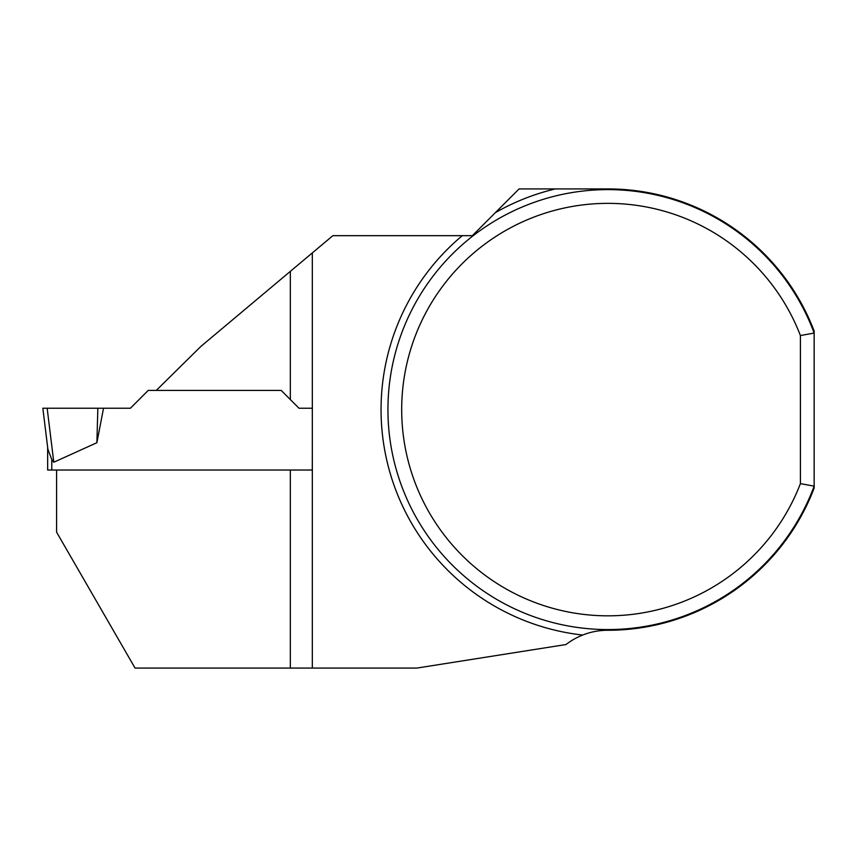<?xml version="1.0" encoding="UTF-8"?>
<svg xmlns="http://www.w3.org/2000/svg" width="857" height="857" viewBox="0 0 857 857"><rect width="100%" height="100%" fill="white"/><g stroke="black" fill="none" stroke-linecap="round" stroke-linejoin="round"><path stroke-width="1.29" d="M800.406 483.637L814.15 486.144L814.15 331.091A220.667 220.667 0 0 0 607.924 188.926L519.085 188.926L472.346 235.675L332.859 235.675L312.323 252.911L312.323 668.074L416.866 668.074L565.984 644.539A68.742 68.742 0 0 1 582.728 635.048C590.719 631.855 599.118 630.259 607.924 630.259A220.667 220.667 0 0 0 814.15 488.094L814.15 486.144A219.981 219.981 0 0 1 476.181 585.77A219.981 219.981 0 0 1 476.181 233.425A219.981 219.981 0 0 1 814.15 333.052L800.406 335.558L800.406 483.637A206.226 206.226 0 0 1 483.766 574.265A206.226 206.226 0 0 1 483.766 244.92A206.226 206.226 0 0 1 800.406 335.558M281.182 390.406L298.986 408.221L281.182 390.406L156.274 390.406L200.956 346.357L312.323 252.911M312.323 408.221L298.986 408.221M312.323 668.074L135.052 668.074L56.594 532.176L56.594 470.032L312.28 470.032L312.323 454.264M47.66 447.408L47.66 470.032L56.594 470.032M290.33 668.074L290.33 470.032L312.323 470.032M156.274 390.406L148.24 390.406L130.425 408.221L103.526 408.221L96.884 442.715L53.787 462.234L51.784 459.545L47.885 449.207L42.85 408.221L47.156 408.221L53.787 462.234M96.884 442.715L97.848 408.221L103.526 408.221M47.156 408.221L97.848 408.221M582.728 635.048A226.848 226.848 0 0 1 462.266 235.675M495.41 212.611A226.848 226.848 0 0 1 555.304 188.926M290.33 399.555L290.33 271.369M51.784 470.032L51.784 459.545"/></g></svg>
